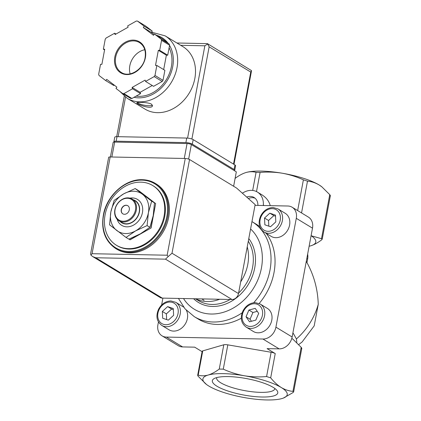 <?xml version="1.0" encoding="UTF-8"?>
<svg xmlns="http://www.w3.org/2000/svg" width="421" height="421" viewBox="0 0 421 421"><rect width="100%" height="100%" fill="white"/><g stroke="black" fill="none" stroke-linecap="round" stroke-linejoin="round"><path stroke-width="0.63" d="M206.485 384.468L198.275 376.39C197.523 375.432 197.496 375.027 198.202 375.164C201.306 376.048 204.632 376 208.179 375.037A42.884 10.736 -169.4 0 0 206.485 384.468A42.884 10.736 -169.4 0 0 208.858 386.062A42.884 10.736 -169.4 0 0 245.732 397.824A42.884 10.736 -169.4 0 0 281.86 398.576A42.884 10.736 -169.4 0 0 281.938 398.555L281.865 398.576M158.443 321.981L157.922 324.77A12.709 10.246 -58.8 0 0 162.059 335.847L178.278 345.688A12.709 10.246 -58.8 0 0 182.609 346.92L194.676 347.162L202.091 351.667M162.059 335.847A12.709 10.246 -58.8 0 0 166.384 337.079L262.925 339.021L279.149 348.867L267.082 348.625L275.229 353.566L270.682 377.853C273.976 381.942 277.502 385.168 281.265 387.525C285.075 389.757 288.964 391.035 292.937 391.356L293.632 391.84L293.011 392.582L283.333 398.098M301.252 348.546C301.957 348.683 301.931 348.278 301.178 347.32L292.969 339.242A42.884 10.736 10.6 0 1 293.248 339.458M152.718 185.535L153.36 185.924A34.943 28.181 121.2 0 1 159.322 230.419A34.943 28.181 121.2 0 1 117.106 245.675L116.464 245.285A34.943 28.181 -58.8 0 0 128.368 248.664A34.943 28.181 -58.8 0 0 162.038 223.198A34.943 28.181 -58.8 0 0 152.718 185.535A34.943 28.181 -58.8 0 0 140.814 182.156A34.943 28.181 -58.8 0 0 107.144 207.616A34.943 28.181 -58.8 0 0 116.464 245.285M142.345 179.72A38.122 30.738 121.2 0 1 155.333 183.403L156.296 183.988A38.122 30.738 121.2 0 1 162.801 232.524A38.122 30.738 121.2 0 1 116.743 249.169L115.78 248.585A38.122 30.738 121.2 0 0 161.838 231.939A38.122 30.738 121.2 0 0 155.333 183.403C151.397 181.035 147.04 179.799 142.245 179.688C125.753 178.92 107.744 194.613 103.719 213.205C100.603 229.087 104.624 240.88 115.78 248.585M201.722 298.899L204.043 300.31M311.098 235.671A42.884 10.736 10.6 0 1 310.509 245.89A42.884 10.736 10.6 0 1 310.43 245.911L310.509 245.89C314.077 244.79 317.771 242.801 321.581 239.917L322.202 239.181L321.507 238.691L311.75 235.923M235.013 178.467C238.818 175.583 242.512 173.594 246.085 172.494A42.884 10.736 10.6 0 1 246.159 172.473A42.884 10.736 10.6 0 1 282.286 173.226C289.59 174.547 296.626 176.752 303.394 179.846L307.493 181.151C311.493 181.488 315.382 182.761 319.165 184.982L321.791 186.777L329.748 194.655C330.501 195.612 330.527 196.023 329.822 195.881M306.972 262.588L307.64 259.015A12.709 10.246 -58.8 0 0 307.646 254.137M246.159 172.473L246.085 172.494C249.627 171.531 252.958 171.489 256.063 172.363L260.089 172.447C267.551 171.779 274.95 172.036 282.286 173.226A42.884 10.736 10.6 0 1 319.165 184.982A42.884 10.736 10.6 0 1 321.539 186.577A42.884 10.736 10.6 0 1 321.776 186.761M310.43 245.911L310.435 245.911A42.884 10.736 10.6 0 1 309.119 246.248M298.752 344.536L302.11 341.984L314.182 325.886L318.255 304.32A58.766 47.389 121.2 0 1 296.405 338.942L296.842 342.273M216.962 386.231A33.285 8.336 10.6 0 1 213.852 378.763A33.285 8.336 10.6 0 1 246.59 378.605A33.285 8.336 10.6 0 1 277.06 390.593A33.285 8.336 10.6 0 1 257.12 396.782A33.285 8.336 10.6 0 1 216.962 386.231M281.938 398.555A42.884 10.736 -169.4 0 0 281.265 387.525A42.884 10.736 -169.4 0 0 244.385 375.764A42.884 10.736 -169.4 0 0 208.179 375.037C211.752 373.932 215.441 371.943 219.252 369.064L223.277 369.143C230.034 372.243 237.07 374.448 244.385 375.764C251.716 376.948 259.115 377.205 266.582 376.542L270.682 377.853M306.288 261.383C313.777 274.613 317.766 288.922 318.255 304.32M263.325 205.516A6.352 5.126 -58.8 0 1 263.341 205.064A17.472 14.088 -58.8 0 0 257.368 192.05A17.472 14.088 -58.8 0 0 242.37 193.213M257.368 192.05L261.794 194.734C266.235 197.512 269.051 201.154 270.24 205.659M296.405 338.942L293.227 333.237M291.8 338.41A42.884 10.736 10.6 0 1 292.969 339.242M197.691 375.295L198.202 375.164L202.743 350.882L223.798 344.778A4.763 1.195 10.6 0 1 227.819 344.857L223.277 369.143M246.701 197.075A11.12 8.967 121.2 0 1 250.285 196.402A11.12 8.967 121.2 0 1 254.073 197.481A11.12 8.967 121.2 0 1 257.889 205.406M279.149 348.867A12.709 10.246 -58.8 0 0 292.137 336.989L312.503 228.161A12.709 10.246 -58.8 0 0 308.372 217.083L292.148 207.237A12.709 10.246 -58.8 0 0 287.822 206.011L255.01 205.348M227.819 344.857L271.129 352.261A4.763 1.195 10.6 0 1 275.229 353.566M197.67 375.29L202.159 351.309A4.763 1.195 10.6 0 1 202.743 350.882M262.925 339.021A12.709 10.246 -58.8 0 0 275.918 327.149L296.284 218.32A12.709 10.246 -58.8 0 0 292.148 207.237M162.906 298.115L161.622 304.993M175.789 302.325L170.937 300.947C165.627 301.147 161.511 303.894 158.585 309.198C155.628 316.139 156.696 321.544 161.78 325.412A13.498 10.888 121.2 0 0 178.088 319.518A13.498 10.888 121.2 0 0 175.789 302.325L183.014 306.714A13.498 10.888 121.2 0 1 183.63 307.12M186.34 310.277A13.498 10.888 121.2 0 1 183.54 326.312A13.498 10.888 121.2 0 1 169.005 329.796L161.78 325.412M277.971 208.905L285.201 213.289A13.498 10.888 121.2 0 1 287.501 230.482A13.498 10.888 121.2 0 1 271.192 236.376L263.967 231.992A13.498 10.888 121.2 0 0 280.275 226.093A13.498 10.888 121.2 0 0 277.971 208.905L273.124 207.521C267.814 207.727 263.693 210.474 260.767 215.773C257.815 222.72 258.878 228.124 263.967 231.992M267.398 308.414A13.498 10.888 121.2 0 1 269.703 325.601A13.498 10.888 121.2 0 1 253.389 331.501L246.164 327.112A13.498 10.888 121.2 0 0 262.472 321.218A13.498 10.888 121.2 0 0 260.173 304.03L267.398 308.414M253.689 302.736A55.593 44.831 121.2 0 0 251.969 221.604L255.942 224.019A55.593 44.831 121.2 0 1 259.778 226.698M266.267 233.387A55.593 44.831 121.2 0 1 259.168 303.499M241.312 318.213A55.593 44.831 121.2 0 1 198.265 319.071L194.249 316.634A55.593 44.831 121.2 0 0 242.154 312.808M247.243 246.853A39.711 32.022 121.2 0 1 240.696 281.838M219.678 299.263A39.711 32.022 121.2 0 1 195.628 298.778M128.994 239.086L130.021 239.844L151.076 228.003L155.649 203.569L138.904 190.934M129.857 239.749L151.076 228.003M150.918 227.908L155.649 203.569M155.491 203.475L139.004 190.876M140.388 233.829L128.852 239.139L126.042 237.433L135.567 230.903L147.103 225.593L149.913 227.298L140.388 233.829M147.103 225.593L148.387 212.768L151.676 201.159L135.188 188.561L137.999 190.266L154.486 202.864L153.202 215.689L149.913 227.298M135.188 188.561L123.658 193.87L114.133 200.401L110.839 212.01L109.56 224.835L126.042 237.433M151.676 201.159L154.486 202.864M122.885 213.879A4.763 3.842 121.2 0 1 121.716 208.737A4.763 3.842 121.2 0 1 126.284 205.322A4.763 3.842 121.2 0 1 127.826 205.732M126.126 205.222A4.763 3.842 121.2 0 1 127.747 205.685A4.763 3.842 121.2 0 1 128.563 211.752A4.763 3.842 121.2 0 1 122.806 213.831A4.763 3.842 121.2 0 1 121.532 208.695A4.763 3.842 121.2 0 1 126.126 205.222M127.426 198.27A12.072 9.736 121.2 0 1 133.025 215.678A12.072 9.736 121.2 0 1 115.375 215.32A12.072 9.736 121.2 0 1 127.426 198.27M127.863 197.859A12.709 10.246 121.2 0 1 132.189 199.091A12.709 10.246 121.2 0 1 134.357 215.268A12.709 10.246 121.2 0 1 119.006 220.815A12.709 10.246 121.2 0 1 115.617 207.116A12.709 10.246 121.2 0 1 127.863 197.859M132.189 199.091L135.083 200.843A12.709 10.246 121.2 0 1 137.251 217.02A12.709 10.246 121.2 0 1 121.895 222.567L119.006 220.815M133.32 199.775A12.962 10.451 121.2 0 1 137.425 217.125A12.962 10.451 121.2 0 1 120.138 221.499M129.921 198.138A15.182 12.246 121.2 0 1 132.315 197.938A15.182 12.246 121.2 0 1 142.703 210.19A15.182 12.246 121.2 0 1 131.352 226.093A15.182 12.246 121.2 0 1 117.112 219.241M142.43 194.249A22.239 17.929 121.2 0 1 148.387 212.768A22.239 17.929 121.2 0 1 135.567 230.903A22.239 17.929 121.2 0 1 116.796 230.524A22.239 17.929 121.2 0 1 110.839 212.01A22.239 17.929 121.2 0 1 123.658 193.87A22.239 17.929 121.2 0 1 142.43 194.249M246.043 316.771L249.5 321.797L255.821 320.107L258.683 313.398L255.226 308.372L248.906 310.056L246.043 316.771L250.058 319.207L251.474 321.265M264.52 218.031L264.862 224.809L270.508 226.735L275.808 221.888L275.471 215.11L269.824 213.184L264.52 218.031L268.535 220.467L268.824 226.161M162.338 311.456L162.674 318.229L168.321 320.16L173.626 315.308L173.284 308.535L167.637 306.604L162.338 311.456L166.353 313.892L166.637 319.581M275.523 216.194L273.839 215.62L268.535 220.467M273.839 215.62L269.824 213.184M173.336 309.619L171.652 309.04L166.353 313.892M171.652 309.04L167.637 306.604M257.268 311.335L252.921 312.493L250.058 319.207M252.921 312.493L248.906 310.056M274.834 388.478A29.591 7.41 10.6 0 1 274.802 388.725A29.591 7.41 10.6 0 1 252.821 391.83A29.591 7.41 10.6 0 1 220.736 382.778A29.591 7.41 10.6 0 1 216.631 377.837A29.591 7.41 10.6 0 1 216.689 377.595M248.337 198.533A11.12 8.967 121.2 0 1 252.374 197.67A11.12 8.967 121.2 0 1 255.063 198.202M233.629 186.261L236.323 171.852L191.355 144.566A3.179 0.795 -169.4 0 0 187.066 143.54L114.659 142.077A3.179 0.795 -169.4 0 0 113.144 142.466L110.428 156.975M165.511 259.162L95.788 257.757L92.673 256.578L90.862 255.026L92.062 253.705L167.153 255.221L168.174 256.584L165.511 259.162L232.003 299.51A6.352 5.126 -58.8 0 0 238.496 293.574L255.147 204.606L236.602 188.066L189.545 159.512A3.179 0.795 -169.4 0 0 185.256 158.485L110.165 156.97A3.179 0.795 -169.4 0 0 108.65 157.359L90.662 253.489M232.003 299.51L162.28 298.105A6.352 5.126 -58.8 0 1 160.112 297.489L92.678 256.573M90.862 255.026L90.647 253.484M168.174 256.584L172.005 253.226L189.545 159.512M119.669 91.252L127.216 98.309L145.045 109.128A36.532 29.459 -58.8 0 0 194.834 78.516A36.532 29.459 -58.8 0 0 182.946 46.663L165.116 35.848L151.518 32.154M151.418 104.119C147.887 102.129 136.572 102.024 136.862 102.787C136.083 104.271 152.176 109.934 152.465 105.708L151.418 104.119M144.229 26.234L137.478 21.071A38.122 30.738 -58.8 0 0 136.304 21.05L127.684 25.897L128.11 27.218L115.08 34.543L114.659 33.222L106.034 38.069A38.122 30.738 -58.8 0 0 105.234 39.2L103.361 49.204L104.703 49.236L101.871 64.35L100.535 64.324L98.661 74.328A38.122 30.738 -58.8 0 0 99.035 75.485L105.782 80.643L106.697 79.348L116.896 87.136L115.98 88.431L122.732 93.588A38.122 30.738 -58.8 0 0 123.906 93.615L132.526 88.768L132.099 87.442L145.129 80.122L145.555 81.442L154.175 76.596A38.122 30.738 -58.8 0 0 154.975 75.464L156.849 65.455L155.507 65.429L158.338 50.315L159.68 50.341L161.548 40.337A38.122 30.738 -58.8 0 0 161.18 39.179L154.428 34.022L153.512 35.317L143.314 27.528L144.229 26.234L152.26 31.101L145.508 25.944L137.478 21.071M163.669 69.597L166.369 55.188L167.711 55.214L169.579 45.21A38.122 30.738 -58.8 0 0 169.21 44.052L161.18 39.179M169.579 45.21L161.548 40.337M145.555 81.442L153.586 86.316L162.206 81.469A38.122 30.738 -58.8 0 0 163.006 80.332L154.975 75.464M162.206 81.469L154.175 76.596M122.732 93.588L130.763 98.461A38.122 30.738 -58.8 0 0 131.936 98.488L123.906 93.615M154.091 34.496L151.344 32.401L152.26 31.101M169.21 44.052L162.459 38.895L154.428 34.022M163.006 80.332L164.879 70.328L156.849 65.455M131.936 98.488L140.556 93.641L140.13 92.315L152.249 85.505M105.782 80.643L113.812 85.516L114.149 85.037M176.904 42.995L207.432 43.642L251.495 70.602L250.748 72.065L233.523 164.095M191.892 139.025L209.148 46.826L207.627 43.984L204.859 45.794L187.582 138.114M207.432 43.642L207.627 43.984M136.157 96.114A31.764 25.618 -58.8 0 0 171.379 66.644A31.764 25.618 -58.8 0 0 169.1 47.773M144.782 49.731A17.472 14.088 -58.8 0 0 130.136 73.859M104.571 49.941L103.361 49.204M140.556 93.641L132.526 88.768M140.13 92.315L132.099 87.442M166.369 55.188L158.338 50.315M167.711 55.214L159.68 50.341M151.344 32.401L143.314 27.528M115.991 34.033L114.659 33.222M113.986 142.098A4.763 1.195 10.6 0 1 113.896 141.782L114.744 137.246A4.763 1.195 10.6 0 1 117.017 136.662L186.745 138.067A4.763 1.195 10.6 0 1 193.176 139.614L234.934 164.948A4.763 1.195 10.6 0 1 235.592 165.748L234.744 170.279A4.763 1.195 10.6 0 1 234.339 170.647M113.896 141.782A4.763 1.195 10.6 0 1 116.17 141.198L185.893 142.603A4.763 1.195 10.6 0 1 192.329 144.145L234.087 169.484A4.763 1.195 10.6 0 1 234.744 170.279M137.293 102.503A7.941 1.989 -169.4 0 0 144.856 105.329A7.941 1.989 -169.4 0 0 152.397 105.139M301.178 347.32L292.937 391.356M141.909 180.13A37.485 30.228 121.2 0 1 159.301 234.187A37.485 30.228 121.2 0 1 104.492 233.081A37.485 30.228 121.2 0 1 141.909 180.13M321.507 238.691L329.748 194.655M301.547 212.942L307.493 181.151M307.64 259.015L306.825 258.52M297.647 210.574L303.394 179.846M256.51 191.576L260.089 172.447M252.679 190.445L256.063 172.363M263.341 205.064L264.114 205.532M271.129 352.261L266.582 376.542M223.798 344.778L219.252 369.064M296.284 218.32L312.503 228.161M275.918 327.149L292.137 336.989M166.384 337.079L182.609 346.92M250.59 228.966A49.236 39.706 121.2 0 1 245.69 298.331A49.236 39.706 121.2 0 1 183.514 298.531M248.79 238.581A41.295 33.301 121.2 0 1 242.375 292.395A41.295 33.301 121.2 0 1 193.634 298.736M248.295 241.212A39.711 32.022 121.2 0 1 238.586 293.111M230.166 299.473A39.711 32.022 121.2 0 1 198.475 300.62L195.433 298.773M254.484 303.746A11.914 9.604 121.2 0 1 260.01 320.928A11.914 9.604 121.2 0 1 242.596 320.576A11.914 9.604 121.2 0 1 254.484 303.746M272.287 208.627A11.914 9.604 121.2 0 1 277.813 225.803A11.914 9.604 121.2 0 1 260.394 225.451A11.914 9.604 121.2 0 1 272.287 208.627M170.1 302.046A11.914 9.604 121.2 0 1 175.625 319.223A11.914 9.604 121.2 0 1 158.212 318.876A11.914 9.604 121.2 0 1 170.1 302.046M92.062 253.705L110.165 156.97M167.153 255.221L185.256 158.485M172.005 253.226L238.496 293.574M95.788 257.757L162.28 298.105M114.659 142.077L111.865 157.007M191.355 144.566L188.634 159.101M187.066 143.54L184.272 158.464M127.216 98.309A36.532 29.459 -58.8 0 0 177.004 67.697A36.532 29.459 -58.8 0 0 165.116 35.848M145.392 57.64A18.108 14.603 -58.8 0 0 125.253 42.253A18.108 14.603 -58.8 0 0 119.669 72.102A18.108 14.603 -58.8 0 0 145.392 57.64M125.526 97.188L118.133 136.683M180.714 45.31L204.859 45.794M209.148 46.826L250.748 72.065M134.031 97.309A33.354 26.897 -58.8 0 0 172.721 66.671A33.354 26.897 -58.8 0 0 169.542 45.421M167.995 43.126A33.354 26.897 -58.8 0 0 156.407 35.222M139.488 42.589A17.472 14.088 -58.8 0 0 118.38 50.22A17.472 14.088 -58.8 0 0 121.364 72.465C129.31 78.001 143.329 69.539 145.087 57.719C146.103 50.815 144.235 45.773 139.488 42.589M116.17 141.198L117.017 136.662M185.893 142.603L186.745 138.067M192.329 144.145L193.176 139.614M234.087 169.484L234.934 164.948M322.223 239.186L330.353 195.754M301.783 348.42L293.653 391.846M178.446 298.431L185.04 308.846L194.249 316.634M260.173 304.03L255.321 302.646C250.011 302.846 245.896 305.599 242.97 310.898C240.012 317.844 241.08 323.249 246.164 327.112M251.5 70.923L234.008 164.39M124.263 96.209L116.691 136.662"/></g></svg>

